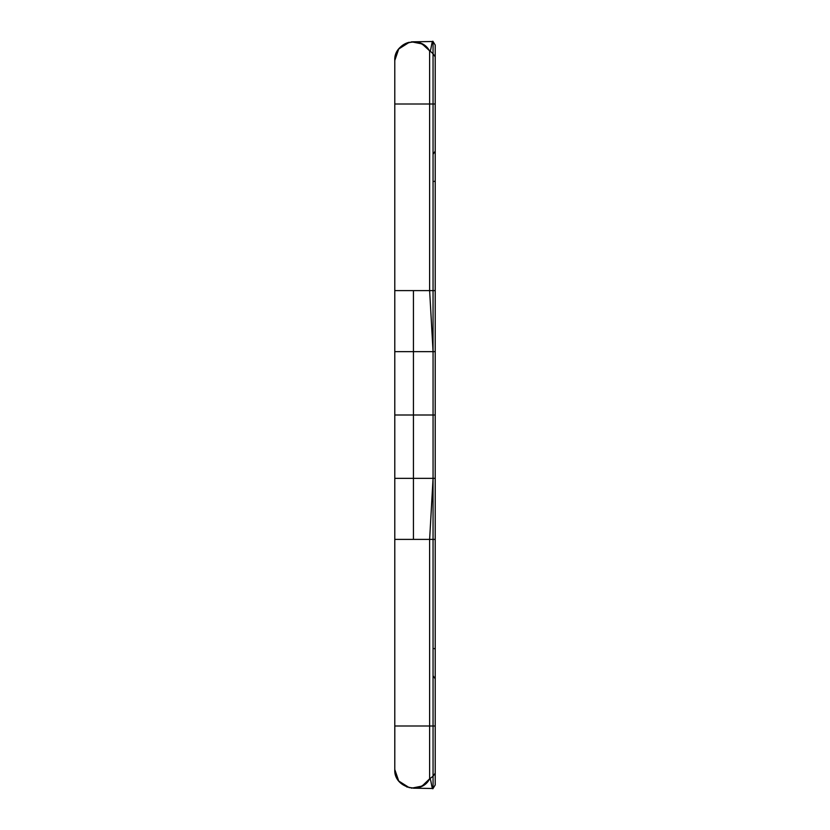 <?xml version="1.0" encoding="UTF-8"?>
<svg xmlns="http://www.w3.org/2000/svg" width="830" height="830" viewBox="0 0 830 830"><rect width="100%" height="100%" fill="white"/><g stroke="black" fill="none" stroke-linecap="round" stroke-linejoin="round"><path stroke-width="1.25" d="M413.444 726.001L404.729 726.001M394.821 726.001L394.79 769.535C393.607 787.867 421.557 795.316 429.629 778.831L429.629 778.831C430.749 776.341 431.932 791.042 433.063 788.459C431.932 791.042 430.749 776.341 429.629 778.831L428.903 779.982L429.629 778.831L429.629 726.001L394.79 726.001L394.79 769.535L398.722 780.999L409.356 787.743M430.314 539.396L433.053 539.396L433.053 726.001L433.053 539.396L435.211 539.396L435.211 726.001L435.211 539.396L394.79 539.396L394.79 726.001L394.79 415L413.444 415L394.79 415L394.79 539.396L429.629 539.396L429.629 778.831L425.738 783.572L422.989 785.564M435.211 678.826L433.084 675.786M411.037 788.043L416.619 787.929L420.447 786.84L426.454 782.918L428.903 779.982M433.053 726.001L429.629 726.001L433.053 726.001L433.053 776.206L435.211 773.166L435.211 784.962L433.063 788.459L433.053 726.001L435.211 726.001L435.211 773.176L433.053 776.206M435.211 649.039L434.204 648.572M394.79 539.396L413.444 539.396L413.444 478.35L433.063 478.35L413.444 478.35L413.444 539.396L429.629 539.396L433.063 478.35L429.629 539.396L429.629 778.831L433.053 776.237M433.063 521.863L433.053 539.396L435.211 539.396L435.211 478.339L435.211 539.396L432.907 539.396M413.475 788.199L416.525 788.199M435.211 773.166L435.211 784.962L433.063 788.459M395.485 774.556L397.736 779.609L395.485 774.556M400.226 782.69L407.146 787.089L400.226 782.69M411.836 788.127L422.107 786.062L429.629 778.82L422.107 786.062L411.836 788.127M395.443 774.432L397.798 779.702M400.143 782.607L407.271 787.141M411.607 788.106L419.067 787.328M429.629 539.396L422.584 539.396M413.444 478.35L413.444 415L433.063 415L413.444 415L413.444 478.35L394.79 478.35L413.444 478.35M433.063 478.35L435.211 478.339L433.063 478.35L433.063 415L435.211 415L433.063 415L433.063 478.35L435.211 478.35L435.211 415L435.211 478.339L433.063 478.35L433.053 539.396M433.063 504.899L433.063 499.484M430.314 290.604L433.053 290.604L433.053 53.794L435.211 56.824L435.211 103.999L433.053 103.999L433.053 290.604L435.211 290.604L435.211 103.999L435.211 290.604L429.629 290.604L429.629 51.17C421.557 34.684 393.607 42.133 394.79 60.466A18.665 18.665 180 0 1 409.356 42.257L398.722 49.001L394.79 60.466L394.79 103.999L394.79 60.466M429.629 103.999L433.053 103.999L429.629 103.999L429.629 290.604L394.79 290.604L413.444 290.604L413.444 351.65L413.444 290.604L429.629 290.604L433.063 351.65L413.444 351.65L433.063 351.65L429.629 290.604L394.79 290.604L394.79 103.999L429.629 103.999L429.629 51.17C430.749 53.66 431.932 38.958 433.063 41.541C431.932 38.958 430.749 53.66 429.629 51.17L428.903 50.018L429.629 51.17A18.665 18.665 180 0 0 411.037 41.956L416.619 42.071L420.447 43.16L426.454 47.082L428.903 50.018M435.211 151.174L433.084 154.214M435.211 180.961L434.204 181.428M433.053 53.794L435.211 56.834L435.211 45.038L433.063 41.541L433.053 53.794M435.211 103.999L433.053 103.999L435.211 103.999M394.79 290.604L394.79 415L394.79 351.65L413.444 351.65L413.444 415L413.444 351.65L394.79 351.65L394.79 147.616M433.063 308.138L433.053 290.604L435.211 290.604L435.211 351.661L435.211 290.604L432.907 290.604M411.607 41.894L419.067 42.672M413.475 41.801L416.525 41.801M435.211 56.834L435.211 45.038L433.063 41.541L435.211 45.038M395.485 55.444L397.736 50.391L395.485 55.444M400.226 47.31L407.146 42.911L400.226 47.31M428.882 49.976L422.107 43.938L411.836 41.873L422.107 43.938L429.131 50.35M429.629 290.604L422.584 290.604M395.443 55.569L397.798 50.298M400.143 47.393L407.271 42.859M422.989 44.436L433.053 53.763M433.063 351.65L435.211 351.661L433.063 351.65L433.063 415L433.063 351.65L435.211 351.65L435.211 415L435.211 351.661L433.063 351.65L433.053 290.604M433.063 325.101L433.063 330.516M414.429 788.199L433.063 788.49M416.619 787.929L420.447 786.84L416.619 787.929M413.548 41.801L433.063 41.51M416.619 42.071L420.447 43.16L416.619 42.071"/></g></svg>

